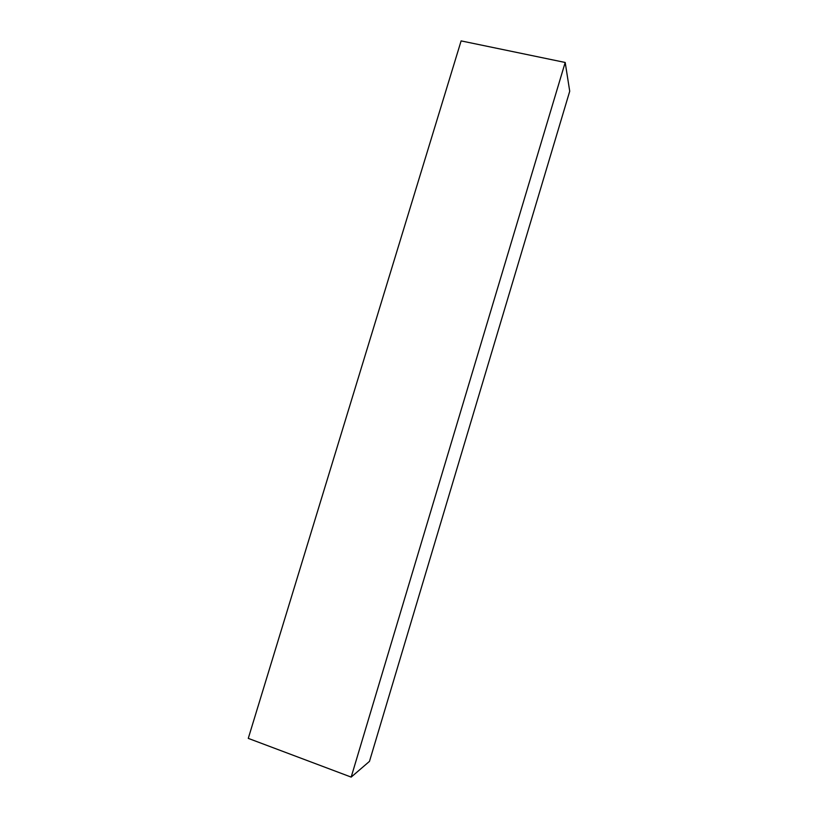 <?xml version="1.0" encoding="UTF-8"?>
<svg xmlns="http://www.w3.org/2000/svg" width="818" height="818" viewBox="0 0 818 818"><rect width="100%" height="100%" fill="white"/><g stroke="black" fill="none" stroke-linecap="round" stroke-linejoin="round"><path stroke-width="1.23" d="M369.48 761.374L569.727 91.227L565.197 62.475L351.178 777.1L369.48 761.374L351.178 777.1L248.273 738.378L461.117 40.9L565.197 62.475L569.727 91.227L369.48 761.374M351.178 777.1L248.273 738.378L461.117 40.9L565.197 62.475L351.178 777.1"/></g></svg>
